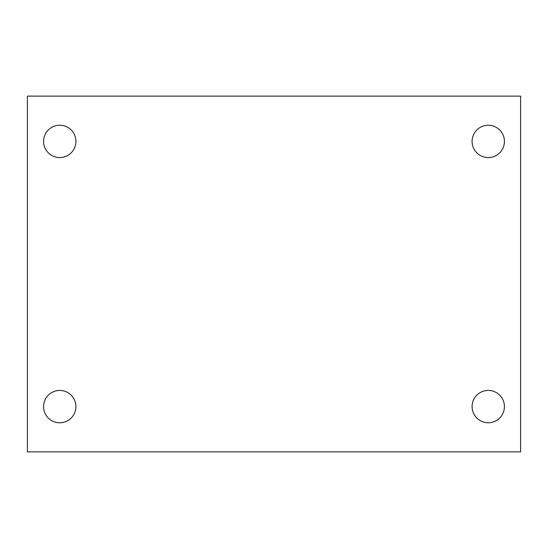 <?xml version="1.0" encoding="UTF-8"?>
<svg xmlns="http://www.w3.org/2000/svg" width="548" height="548" viewBox="0 0 548 548"><rect width="100%" height="100%" fill="white"/><g stroke="black" fill="none" stroke-linecap="round" stroke-linejoin="round"><path stroke-width="0.82" d="M27.4 96.126L520.6 96.126L520.6 451.874L27.4 451.874L27.4 96.126M59.739 390.429A16.173 16.173 0 0 1 75.912 406.595A16.173 16.173 0 0 1 59.739 422.768A16.173 16.173 0 0 1 43.573 406.595A16.173 16.173 0 0 1 59.739 390.429M488.261 390.429A16.173 16.173 0 0 1 504.427 406.595A16.173 16.173 0 0 1 488.261 422.768A16.173 16.173 0 0 1 472.088 406.595A16.173 16.173 0 0 1 488.261 390.429M488.261 125.232A16.173 16.173 0 0 1 504.427 141.405A16.173 16.173 0 0 1 488.261 157.571A16.173 16.173 0 0 1 472.088 141.405A16.173 16.173 0 0 1 488.261 125.232M59.739 125.232A16.173 16.173 0 0 1 75.912 141.405A16.173 16.173 0 0 1 59.739 157.571A16.173 16.173 0 0 1 43.573 141.405A16.173 16.173 0 0 1 59.739 125.232"/></g></svg>
